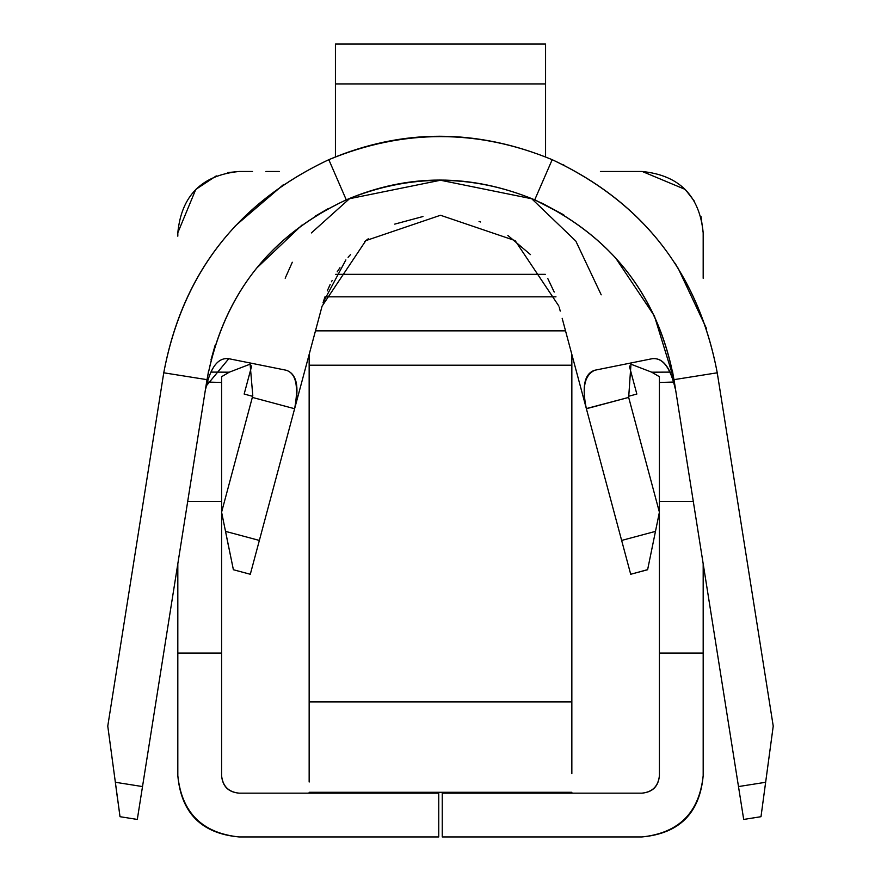 <?xml version="1.0" encoding="UTF-8"?>
<svg xmlns="http://www.w3.org/2000/svg" width="881" height="881" viewBox="0 0 881 881"><rect width="100%" height="100%" fill="white"/><g stroke="black" fill="none" stroke-linecap="round" stroke-linejoin="round"><path stroke-width="1.32" d="M324.979 296.842L555.988 296.842L324.979 296.842M335.65 274.343L545.339 274.343L335.65 274.343M571.846 773.639L571.846 701.904L309.154 701.904L309.154 782.02L309.154 701.904L571.846 701.904L571.846 773.639M309.154 365.208L309.154 701.904L309.154 365.208L571.846 365.208L309.154 365.208L309.154 354.426L309.154 365.208M571.846 701.904L571.846 365.208L571.846 701.904M571.846 365.208L571.846 354.426L571.846 365.208M565.525 330.86L315.464 330.86L565.525 330.86M279.299 171.487L265.897 171.487M703.181 278.308L703.181 232.771C699.547 195.549 679.119 175.121 641.897 171.476L600.413 171.487M616.755 171.487L624.937 171.487M633.109 171.487L637.69 171.487M641.897 793.164L442.251 793.164L442.251 836.95L641.897 836.95L442.251 836.95L442.251 793.164L641.897 793.164C652.458 792.052 658.294 786.215 659.406 775.654L659.406 376.716L651.731 372.189L630.609 364.073L651.731 372.189L670.43 372.112L651.731 372.189L659.406 376.716L659.406 775.654C658.294 786.215 652.458 792.052 641.897 793.164C652.601 792.206 658.437 786.37 659.406 775.654M221.594 775.654L221.594 376.716L229.269 372.189L210.823 372.09L229.269 372.189L250.689 363.952L229.269 372.189L221.594 376.716L221.594 775.654C222.706 786.215 228.542 792.052 239.103 793.164L438.749 793.164L438.749 836.95L239.103 836.95C201.628 833.569 181.2 813.13 177.819 775.654L177.819 563.796L177.819 775.654C181.717 812.623 202.145 833.052 239.103 836.95L438.749 836.95L438.749 793.164L239.103 793.164C228.542 792.052 222.706 786.215 221.594 775.654C222.563 786.37 228.399 792.206 239.114 793.164M642.271 171.487L685.231 189.437L694.58 201.474M701.001 216.539L703.181 232.782M252.506 171.487L239.103 171.487C201.881 175.121 181.453 195.549 177.819 232.771L195.769 189.437L216.286 175.892M227.485 172.599L239.114 171.487M703.181 247.957L703.181 263.133M641.897 836.95C678.855 833.052 699.283 812.623 703.181 775.654L703.181 563.796L703.181 775.654C699.8 813.141 679.372 833.569 641.886 836.95M177.819 232.771L177.819 236.185M703.181 653.074L659.406 653.074L703.181 653.074M221.594 653.074L177.819 653.074L221.594 653.074M693.303 501.41L659.406 501.41L693.303 501.41M221.594 501.41L187.697 501.41L221.594 501.41M674.042 382.035L659.406 382.475L674.042 382.035M221.594 382.475L207.123 382.046L221.594 382.475M567.97 339.978L566.164 333.205M562.563 319.77L562.177 318.327M560.239 311.103L559.281 307.491M422.957 216.528L394.721 224.126M368.291 238.784L364.767 241.46M350.572 254.543L348.083 257.307M339.956 267.714L337.203 271.844M330.199 284.376L327.258 290.917M324.825 297.271L323.019 302.855M320.761 311.103L318.933 317.92M316.896 325.541L314.958 332.765M221.594 512.191L252.792 395.679L221.594 512.191L225.525 531.375L221.594 512.191M531.661 198.688L575.822 241.075L601.205 294.827M562.541 319.682L586.339 408.564L628.671 397.408L659.406 512.191L647.612 569.732L630.697 574.269L586.383 408.729L630.697 574.269L647.612 569.732L655.475 531.375L621.645 540.438L655.475 531.375L659.406 512.191L628.671 397.408L586.383 408.729M586.339 408.564C581.735 386.274 584.532 373.511 594.73 370.251C584.566 375.141 581.768 387.904 586.339 408.553L566.164 333.216M233.388 569.732L250.303 574.269L294.617 408.729L250.303 574.269L233.388 569.732L225.525 531.375L230.701 556.693M322.083 306.148L294.739 408.277L322.083 306.159L365.857 240.612L440.5 215.261L515.132 240.601L558.917 306.148M364.569 241.614L367.652 239.258M547.839 278.638L554.215 292.063L547.839 278.638M350.032 198.236L311.378 232.936M292.305 262.241L285.18 278.231M628.384 396.318L636.842 394.06L629.331 366.022L636.842 394.06L628.384 396.318M251.713 365.835L244.158 394.06L252.616 396.318L244.158 394.06L251.713 365.835M530.483 254.598L507.852 235.425L530.483 254.598M480.552 221.99L479.055 221.483L480.552 221.99M323.129 302.458L345.881 259.917L323.129 302.458M350.44 254.686L348.116 257.274M332.192 280.433L331.498 281.755M636.842 394.06L629.331 366.022M647.634 569.633L630.697 574.269M228.487 546.165L225.547 531.474M259.355 540.438L225.525 531.375L259.355 540.438M294.617 408.729L252.329 397.408L294.617 408.729C298.824 386.307 296.038 373.478 286.27 370.251C296.655 373.852 299.474 386.528 294.739 408.277M235.161 226.01L283.517 184.57M562.651 164.483L564.126 165.21M674.472 262.483L676.608 265.776M677.996 267.978L706.43 328.382M208.5 371.198L205.736 388.741C210.416 367.322 218.103 357.312 228.785 358.699L286.27 370.251L228.785 358.699L206.11 386.109M675.253 388.741C670.342 367.509 662.666 357.499 652.215 358.699L594.73 370.251L652.215 358.699C662.952 357.488 670.628 367.498 675.264 388.741L672.599 371.672M562.97 214.435L541.683 202.982M532.686 198.952L440.5 180.242L348.314 198.952M328.415 208.5L315.266 216.131M302.007 225.051L256.294 268.463M215.162 345.121L211 359.877M163.756 372.795C182.521 273.617 237.54 202.575 328.811 159.681C402.077 128.439 476.533 128.439 552.189 159.681C643.537 202.641 698.556 273.683 717.244 372.795C698.248 273.242 643.229 202.201 552.189 159.681L534.734 199.833C470.928 173.469 408.101 173.469 346.266 199.833C269.19 236.075 222.772 296.016 207.002 379.656C223.157 295.487 269.586 235.546 346.266 199.833L328.811 159.681C237.187 202.96 182.169 274.002 163.756 372.795L207.002 379.656L137.304 819.44L120.003 816.698L107.768 726.098L163.756 372.795L107.768 726.098L115.356 782.273L142.513 786.568L207.002 379.656L163.756 372.795M615.268 257.439L654.407 315.982L673.998 379.656C658.195 295.972 611.777 236.042 534.734 199.833L563.884 214.986M534.734 199.833L552.189 159.681C477.733 128.912 403.267 128.912 328.811 159.681L346.266 199.833C409.092 173.865 471.908 173.865 534.734 199.833C612.196 236.537 658.614 296.479 673.998 379.656L717.244 372.795L773.232 726.098L717.244 372.795L673.998 379.656L738.487 786.568L673.998 379.656M743.696 819.44L738.487 786.568L765.644 782.273L773.232 726.098L760.997 816.698L743.696 819.44L760.997 816.698L765.644 782.273L738.487 786.568L743.696 819.44M717.101 372.872L717.96 377.31M628.671 397.408L631.049 362.95M206.011 386.561L205.559 388.719M250.006 362.972L252.792 395.679M120.003 816.698L137.304 819.44L142.513 786.568L115.356 782.273L119.497 812.711M117.294 797.074L115.114 780.456M765.886 780.456L760.997 816.698M335.43 156.906L335.43 44.05L545.57 44.05L545.57 156.906L545.57 83.926L335.43 83.926L335.43 156.906M545.57 44.05L335.43 44.05L335.43 83.926L545.57 83.926L545.57 44.05M571.846 792.294L309.154 792.294"/></g></svg>

